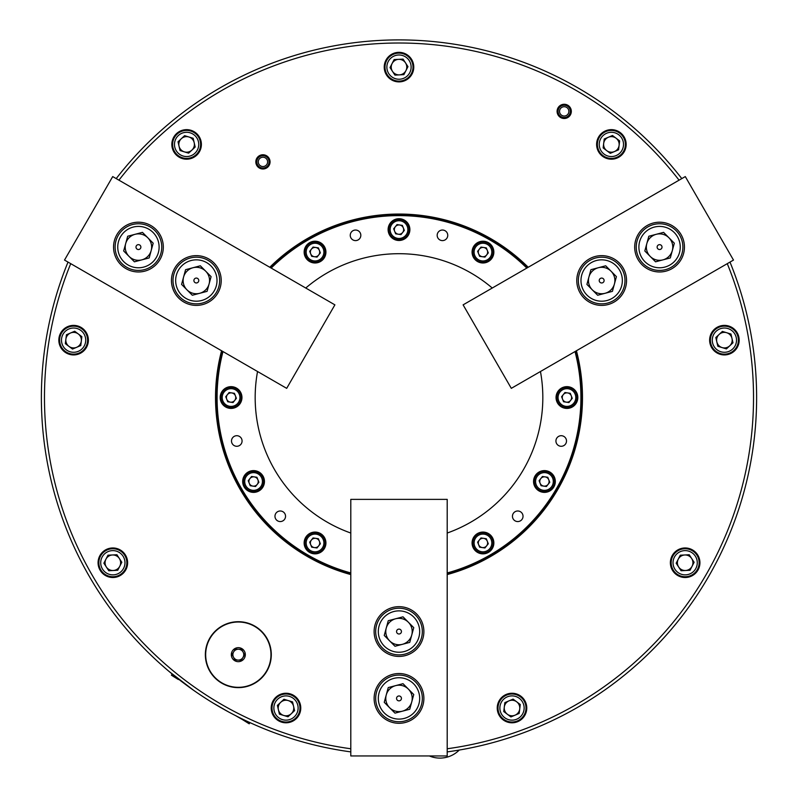 <?xml version="1.0" encoding="UTF-8"?>
<svg xmlns="http://www.w3.org/2000/svg" width="798" height="798" viewBox="0 0 798 798"><rect width="100%" height="100%" fill="white"/><g stroke="black" fill="none" stroke-linecap="round" stroke-linejoin="round"><path stroke-width="1.2" d="M212.487 702.679L228.567 711.946M231.31 713.412L238.263 717.003M250.861 723.038L249.954 722.619M238.562 717.153L249.205 723.806L249.983 722.569L242.283 719.477L235.52 715.606M194.812 691.148L191.111 688.534M188.587 686.709L182.313 682.041M168.907 671.317L193.585 690.28M729.99 262.093A357.634 357.634 0 0 1 447.199 751.896M350.801 751.896A357.634 357.634 0 0 1 68.01 262.093M727.277 263.659A354.521 354.521 0 0 1 447.199 748.763M350.801 748.763A354.521 354.521 0 0 1 70.723 263.659M205.355 654.669A32.967 32.967 0 0 1 238.323 621.702A32.967 32.967 0 0 1 271.29 654.669A32.967 32.967 0 0 1 238.323 687.627A32.967 32.967 0 0 1 205.355 654.669M171.839 144.418A14.773 14.773 0 0 1 186.612 129.645A14.773 14.773 0 0 1 201.385 144.418A14.773 14.773 0 0 1 186.612 159.191A14.773 14.773 0 0 1 171.839 144.418M58.833 340.157A14.773 14.773 0 0 1 73.596 325.385A14.773 14.773 0 0 1 88.369 340.157A14.773 14.773 0 0 1 73.596 354.93A14.773 14.773 0 0 1 58.833 340.157M98.074 562.74A14.773 14.773 0 0 1 112.847 547.967A14.773 14.773 0 0 1 127.62 562.74A14.773 14.773 0 0 1 112.847 577.513A14.773 14.773 0 0 1 98.074 562.74M271.22 708.025A14.773 14.773 0 0 1 285.993 693.253A14.773 14.773 0 0 1 300.766 708.025A14.773 14.773 0 0 1 285.993 722.798A14.773 14.773 0 0 1 271.22 708.025M497.234 708.025A14.773 14.773 0 0 1 512.007 693.253A14.773 14.773 0 0 1 526.78 708.025A14.773 14.773 0 0 1 512.007 722.798A14.773 14.773 0 0 1 497.234 708.025M670.38 562.74A14.773 14.773 0 0 1 685.153 547.967A14.773 14.773 0 0 1 699.926 562.74A14.773 14.773 0 0 1 685.153 577.513A14.773 14.773 0 0 1 670.38 562.74M709.631 340.157A14.773 14.773 0 0 1 724.404 325.385A14.773 14.773 0 0 1 739.167 340.157A14.773 14.773 0 0 1 724.404 354.93A14.773 14.773 0 0 1 709.631 340.157M596.615 144.418A14.773 14.773 0 0 1 611.388 129.645A14.773 14.773 0 0 1 626.161 144.418A14.773 14.773 0 0 1 611.388 159.191A14.773 14.773 0 0 1 596.615 144.418M384.227 67.112A14.773 14.773 0 0 1 399 52.339A14.773 14.773 0 0 1 413.773 67.112A14.773 14.773 0 0 1 399 81.885A14.773 14.773 0 0 1 384.227 67.112M350.801 574.57A183.48 183.48 0 0 1 221.585 350.761M269.784 267.27A183.48 183.48 0 0 1 528.216 267.27M576.415 350.761A183.48 183.48 0 0 1 447.199 574.57M581.702 397.534A182.702 182.702 0 0 0 575.717 351.16A182.702 182.702 0 0 1 447.199 573.762A182.702 182.702 0 0 0 581.702 397.534M527.518 267.669A182.702 182.702 0 0 0 270.482 267.669A182.702 182.702 0 0 1 527.518 267.669M222.283 351.16A182.702 182.702 0 0 0 350.801 573.762A182.702 182.702 0 0 1 222.283 351.16M557.094 111.381A7.112 7.112 0 0 1 564.206 104.269A7.112 7.112 0 0 1 571.318 111.381A7.112 7.112 0 0 1 564.206 118.493A7.112 7.112 0 0 1 557.094 111.381M570.959 111.381A6.753 6.753 0 0 0 564.206 104.628A6.753 6.753 0 0 0 557.453 111.381A6.753 6.753 0 0 0 564.206 118.134A6.753 6.753 0 0 0 570.959 111.381M255.829 161.874A7.112 7.112 0 0 1 262.941 154.762A7.112 7.112 0 0 1 270.053 161.874A7.112 7.112 0 0 1 262.941 168.986A7.112 7.112 0 0 1 255.829 161.874M269.694 161.874A6.753 6.753 0 0 0 262.941 155.121A6.753 6.753 0 0 0 256.188 161.874A6.753 6.753 0 0 0 262.941 168.627A6.753 6.753 0 0 0 269.694 161.874M258.283 161.874A4.668 4.668 0 0 1 262.941 157.216A4.668 4.668 0 0 1 267.609 161.874A4.668 4.668 0 0 1 262.941 166.543A4.668 4.668 0 0 1 258.283 161.874M570.351 111.381A6.145 6.145 0 0 0 564.206 105.236A6.145 6.145 0 0 0 558.071 111.381A6.145 6.145 0 0 0 564.206 117.525A6.145 6.145 0 0 0 570.351 111.381M269.086 161.874A6.145 6.145 0 0 0 262.941 155.73A6.145 6.145 0 0 0 256.806 161.874A6.145 6.145 0 0 0 262.941 168.019A6.145 6.145 0 0 0 269.086 161.874M568.874 111.381A4.668 4.668 0 0 0 564.206 106.713A4.668 4.668 0 0 0 559.548 111.381A4.668 4.668 0 0 0 564.206 116.039A4.668 4.668 0 0 0 568.874 111.381M116.209 178.602A357.634 357.634 0 0 1 681.791 178.602M118.932 180.168A354.521 354.521 0 0 1 679.068 180.168M350.801 533.044A143.83 143.83 0 0 1 257.545 371.519M305.744 288.028A143.83 143.83 0 0 1 492.256 288.028M540.455 371.519A143.83 143.83 0 0 1 447.199 533.044M388.117 229.605A10.883 10.883 0 0 1 399 218.712A10.883 10.883 0 0 1 409.883 229.605A10.883 10.883 0 0 1 399 240.487A10.883 10.883 0 0 1 388.117 229.605M304.148 252.098A10.883 10.883 0 0 1 315.03 241.215A10.883 10.883 0 0 1 325.923 252.098A10.883 10.883 0 0 1 315.03 262.981A10.883 10.883 0 0 1 304.148 252.098M472.077 252.098A10.883 10.883 0 0 1 482.97 241.215A10.883 10.883 0 0 1 493.852 252.098A10.883 10.883 0 0 1 482.97 262.981A10.883 10.883 0 0 1 472.077 252.098M350.252 235.32A5.287 5.287 0 0 1 355.539 230.033A5.287 5.287 0 0 1 360.826 235.32A5.287 5.287 0 0 1 355.539 240.607A5.287 5.287 0 0 1 350.252 235.32M437.174 235.32A5.287 5.287 0 0 1 442.461 230.033A5.287 5.287 0 0 1 447.748 235.32A5.287 5.287 0 0 1 442.461 240.607A5.287 5.287 0 0 1 437.174 235.32M222.981 351.559A181.924 181.924 0 0 0 350.801 572.954M447.199 572.954A181.924 181.924 0 0 0 575.019 351.559M533.553 481.493A10.883 10.883 0 0 1 544.435 470.611A10.883 10.883 0 0 1 555.318 481.493A10.883 10.883 0 0 1 544.435 492.376A10.883 10.883 0 0 1 533.553 481.493M556.046 397.534A10.883 10.883 0 0 1 566.929 386.651A10.883 10.883 0 0 1 577.812 397.534A10.883 10.883 0 0 1 566.929 408.416A10.883 10.883 0 0 1 556.046 397.534M472.077 542.959A10.883 10.883 0 0 1 482.97 532.076A10.883 10.883 0 0 1 493.852 542.959A10.883 10.883 0 0 1 482.97 553.852A10.883 10.883 0 0 1 472.077 542.959M242.682 481.493A10.883 10.883 0 0 1 253.565 470.611A10.883 10.883 0 0 1 264.447 481.493A10.883 10.883 0 0 1 253.565 492.376A10.883 10.883 0 0 1 242.682 481.493M304.148 542.959A10.883 10.883 0 0 1 315.03 532.076A10.883 10.883 0 0 1 325.923 542.959A10.883 10.883 0 0 1 315.03 553.852A10.883 10.883 0 0 1 304.148 542.959M220.188 397.534A10.883 10.883 0 0 1 231.071 386.651A10.883 10.883 0 0 1 241.954 397.534A10.883 10.883 0 0 1 231.071 408.416A10.883 10.883 0 0 1 220.188 397.534M555.927 440.995A5.287 5.287 0 0 1 561.213 435.708A5.287 5.287 0 0 1 566.5 440.995A5.287 5.287 0 0 1 561.213 446.281A5.287 5.287 0 0 1 555.927 440.995M512.456 516.276A5.287 5.287 0 0 1 517.742 510.989A5.287 5.287 0 0 1 523.029 516.276A5.287 5.287 0 0 1 517.742 521.563A5.287 5.287 0 0 1 512.456 516.276M274.971 516.276A5.287 5.287 0 0 1 280.258 510.989A5.287 5.287 0 0 1 285.544 516.276A5.287 5.287 0 0 1 280.258 521.563A5.287 5.287 0 0 1 274.971 516.276M231.5 440.995A5.287 5.287 0 0 1 236.787 435.708A5.287 5.287 0 0 1 242.073 440.995A5.287 5.287 0 0 1 236.787 446.281A5.287 5.287 0 0 1 231.5 440.995M526.82 268.078A181.924 181.924 0 0 0 271.18 268.078M374.122 631.547A24.878 24.878 0 0 0 399 656.425A24.878 24.878 0 0 0 423.878 631.547A24.878 24.878 0 0 0 399 606.67A24.878 24.878 0 0 0 374.122 631.547M374.122 698.41A24.878 24.878 0 0 0 399 723.287A24.878 24.878 0 0 0 423.878 698.41A24.878 24.878 0 0 0 399 673.532A24.878 24.878 0 0 0 374.122 698.41M447.199 755.945L447.199 499.378L350.801 499.378L350.801 755.945L447.199 755.945M459.249 750.05A27.212 27.212 0 0 1 429.314 755.945M241.345 660.106L238.133 660.106A5.446 5.446 0 0 1 233.704 651.786A5.446 5.446 0 0 1 243.131 652.116A5.446 5.446 0 0 1 238.133 660.106A5.446 5.446 0 0 0 242.941 657.552L244.607 654.889L241.654 649.333L235.37 649.113L232.048 654.45L234.991 659.996L241.275 660.215L244.547 654.769M244.258 658.37A6.992 6.992 0 0 0 242.033 648.734A6.992 6.992 0 0 0 232.388 650.959A6.992 6.992 0 0 0 234.612 660.604A6.992 6.992 0 0 0 244.258 658.37M210.632 637.363A32.658 32.658 0 0 1 255.629 626.979A32.658 32.658 0 0 1 266.013 671.966A32.658 32.658 0 0 1 221.016 682.36A32.658 32.658 0 0 1 210.632 637.363M242.941 657.552A5.446 5.446 0 0 0 241.205 650.051A5.446 5.446 0 0 0 233.515 657.223L234.931 659.886M243.131 652.116L241.714 649.452M238.512 649.223L235.5 649.123M233.704 651.786L232.108 654.56M180.677 680.794L182.054 681.851M178.333 679.517L172.178 673.961L171.41 675.188L178.333 679.517M242.283 719.477L240.118 717.931M412.975 66.384A13.995 13.995 0 0 1 399.728 81.087A13.995 13.995 0 0 1 385.025 67.84A13.995 13.995 0 0 1 398.272 53.137A13.995 13.995 0 0 1 412.975 66.384M411.11 66.483A12.13 12.13 0 0 1 399.628 79.221A12.13 12.13 0 0 1 386.89 67.74A12.13 12.13 0 0 1 398.372 55.002A12.13 12.13 0 0 1 411.11 66.483M392.077 63.581A7.771 7.771 0 0 0 399.409 74.872A7.771 7.771 0 0 0 405.524 62.882A7.771 7.771 0 0 0 392.077 63.581M407.968 66.643L403.08 59.112L394.112 59.581L390.032 67.581L394.92 75.112L403.888 74.643L407.968 66.643M415.419 714.978A23.322 23.322 0 0 1 382.432 714.828A23.322 23.322 0 0 1 382.581 681.851A23.322 23.322 0 0 1 415.568 681.991A23.322 23.322 0 0 1 415.419 714.978M384.317 712.973A20.678 20.678 0 0 1 384.437 683.726A20.678 20.678 0 0 1 413.683 683.856A20.678 20.678 0 0 1 413.564 713.103A20.678 20.678 0 0 1 384.317 712.973M395.638 685.632A13.217 13.217 0 0 0 389.614 707.716A13.217 13.217 0 0 0 411.748 701.891A13.217 13.217 0 0 0 395.638 685.632M400.716 700.145A2.444 2.444 0 0 0 400.736 696.694A2.444 2.444 0 0 0 397.284 696.674A2.444 2.444 0 0 0 397.264 700.135A2.444 2.444 0 0 0 400.716 700.145M409.743 709.252L413.763 694.529L403.01 683.687L388.257 687.577L384.237 702.3L394.99 713.133L409.743 709.252M415.419 648.116A23.322 23.322 0 0 1 382.432 647.966A23.322 23.322 0 0 1 382.581 614.989A23.322 23.322 0 0 1 415.568 615.128A23.322 23.322 0 0 1 415.419 648.116M384.317 646.111A20.678 20.678 0 0 1 384.437 616.864A20.678 20.678 0 0 1 413.683 616.994A20.678 20.678 0 0 1 413.564 646.24A20.678 20.678 0 0 1 384.317 646.111M395.638 618.769A13.217 13.217 0 0 0 389.614 640.854A13.217 13.217 0 0 0 411.748 635.028A13.217 13.217 0 0 0 395.638 618.769M400.716 633.283A2.444 2.444 0 0 0 400.736 629.831A2.444 2.444 0 0 0 397.284 629.812A2.444 2.444 0 0 0 397.264 633.273A2.444 2.444 0 0 0 400.716 633.283M409.743 642.39L413.763 627.667L403.01 616.824L388.257 620.714L384.237 635.437L394.99 646.27L409.743 642.39M486.68 261.495A10.105 10.105 0 0 1 473.563 255.809A10.105 10.105 0 0 1 479.249 242.702A10.105 10.105 0 0 1 492.366 248.387A10.105 10.105 0 0 1 486.68 261.495M474.72 255.36A8.868 8.868 0 0 1 479.708 243.859A8.868 8.868 0 0 1 491.209 248.836A8.868 8.868 0 0 1 486.221 260.338A8.868 8.868 0 0 1 474.72 255.36M481.254 247.759A4.668 4.668 0 0 1 486.62 255.001A4.668 4.668 0 0 1 478.63 253.814A4.668 4.668 0 0 1 481.254 247.759M484.945 257.106L488.296 252.886L486.311 247.879L480.985 247.091L477.633 251.31L479.618 256.318L484.945 257.106M402.711 239.001A10.105 10.105 0 0 1 389.604 233.315A10.105 10.105 0 0 1 395.289 220.198A10.105 10.105 0 0 1 408.396 225.884A10.105 10.105 0 0 1 402.711 239.001M390.761 232.856A8.868 8.868 0 0 1 395.738 221.355A8.868 8.868 0 0 1 407.239 226.343A8.868 8.868 0 0 1 402.262 237.844A8.868 8.868 0 0 1 390.761 232.856M397.284 225.265A4.668 4.668 0 0 1 402.651 232.497A4.668 4.668 0 0 1 394.661 231.31A4.668 4.668 0 0 1 397.284 225.265M400.975 234.612L404.327 230.393L402.352 225.385L397.025 224.587L393.673 228.807L395.648 233.814L400.975 234.612M318.751 261.495A10.105 10.105 0 0 1 305.634 255.809A10.105 10.105 0 0 1 311.32 242.702A10.105 10.105 0 0 1 324.437 248.387A10.105 10.105 0 0 1 318.751 261.495M306.791 255.36A8.868 8.868 0 0 1 311.779 243.859A8.868 8.868 0 0 1 323.28 248.836A8.868 8.868 0 0 1 318.292 260.338A8.868 8.868 0 0 1 306.791 255.36M313.325 247.759A4.668 4.668 0 0 1 318.691 255.001A4.668 4.668 0 0 1 310.691 253.814A4.668 4.668 0 0 1 313.325 247.759M317.015 257.106L320.367 252.886L318.382 247.879L313.055 247.091L309.704 251.31L311.689 256.318L317.015 257.106M534.431 480.017A10.105 10.105 0 0 1 545.912 471.498A10.105 10.105 0 0 1 554.43 482.98A10.105 10.105 0 0 1 542.949 491.498A10.105 10.105 0 0 1 534.431 480.017M545.732 472.725A8.868 8.868 0 0 1 553.204 482.8A8.868 8.868 0 0 1 543.129 490.261A8.868 8.868 0 0 1 535.667 480.197A8.868 8.868 0 0 1 545.732 472.725M549.044 482.182A4.668 4.668 0 0 1 540.096 483.209A4.668 4.668 0 0 1 545.114 476.885A4.668 4.668 0 0 1 549.044 482.182M539.109 480.705L541.084 485.713L546.411 486.501L549.762 482.291L547.777 477.274L542.45 476.486L539.109 480.705M259.849 473.583A10.105 10.105 0 0 1 261.485 487.778A10.105 10.105 0 0 1 247.28 489.413A10.105 10.105 0 0 1 245.654 475.209A10.105 10.105 0 0 1 259.849 473.583M260.507 487.009A8.868 8.868 0 0 1 248.058 488.436A8.868 8.868 0 0 1 246.622 475.987A8.868 8.868 0 0 1 259.081 474.551A8.868 8.868 0 0 1 260.507 487.009M250.672 485.154A4.668 4.668 0 0 1 254.253 476.885A4.668 4.668 0 0 1 257.225 484.396A4.668 4.668 0 0 1 250.672 485.154M256.916 477.274L251.589 476.486L248.238 480.705L250.223 485.713L255.55 486.501L258.891 482.291L256.916 477.274M556.934 396.047A10.105 10.105 0 0 1 568.415 387.529A10.105 10.105 0 0 1 576.924 399.01A10.105 10.105 0 0 1 565.443 407.529A10.105 10.105 0 0 1 556.934 396.047M568.236 388.766A8.868 8.868 0 0 1 575.697 398.83A8.868 8.868 0 0 1 565.632 406.302A8.868 8.868 0 0 1 558.161 396.227A8.868 8.868 0 0 1 568.236 388.766M571.548 398.212A4.668 4.668 0 0 1 562.59 399.249A4.668 4.668 0 0 1 567.617 392.915A4.668 4.668 0 0 1 571.548 398.212M561.602 396.736L563.578 401.753L568.914 402.541L572.256 398.322L570.281 393.314L564.954 392.516L561.602 396.736M321.315 535.049A10.105 10.105 0 0 1 322.951 549.243A10.105 10.105 0 0 1 308.746 550.879A10.105 10.105 0 0 1 307.12 536.675A10.105 10.105 0 0 1 321.315 535.049M321.973 548.475A8.868 8.868 0 0 1 309.524 549.902A8.868 8.868 0 0 1 308.088 537.453A8.868 8.868 0 0 1 320.547 536.017A8.868 8.868 0 0 1 321.973 548.475M312.138 546.62A4.668 4.668 0 0 1 315.719 538.351A4.668 4.668 0 0 1 318.691 545.862A4.668 4.668 0 0 1 312.138 546.62M318.382 538.74L313.055 537.952L309.704 542.171L311.689 547.179L317.015 547.977L320.367 543.757L318.382 538.74M173.774 286.462A23.322 23.322 0 0 1 190.393 257.963A23.322 23.322 0 0 1 218.891 274.582A23.322 23.322 0 0 1 202.273 303.08A23.322 23.322 0 0 1 173.774 286.462M191.071 260.527A20.678 20.678 0 0 1 216.328 275.26A20.678 20.678 0 0 1 201.595 300.517A20.678 20.678 0 0 1 176.338 285.784A20.678 20.678 0 0 1 191.071 260.527M209.086 283.998A13.217 13.217 0 0 0 192.966 267.739A13.217 13.217 0 0 0 186.951 289.824A13.217 13.217 0 0 0 209.086 283.998M193.974 281.145A2.444 2.444 0 0 0 196.956 282.881A2.444 2.444 0 0 0 198.692 279.899A2.444 2.444 0 0 0 195.709 278.153A2.444 2.444 0 0 0 193.974 281.145M181.575 284.407L192.318 295.25L207.081 291.36L211.091 276.637L200.348 265.794L185.585 269.684L181.575 284.407M607.797 258.023A23.322 23.322 0 0 1 624.166 286.652A23.322 23.322 0 0 1 595.527 303.021A23.322 23.322 0 0 1 579.168 274.382A23.322 23.322 0 0 1 607.797 258.023M621.622 285.963A20.678 20.678 0 0 1 596.226 300.477A20.678 20.678 0 0 1 581.712 275.081A20.678 20.678 0 0 1 607.108 260.567A20.678 20.678 0 0 1 621.622 285.963M592.276 289.824A13.217 13.217 0 0 0 614.42 283.998A13.217 13.217 0 0 0 598.3 267.739A13.217 13.217 0 0 0 592.276 289.824M602.31 278.163A2.444 2.444 0 0 0 599.308 279.879A2.444 2.444 0 0 0 601.024 282.881A2.444 2.444 0 0 0 604.026 281.165A2.444 2.444 0 0 0 602.31 278.163M605.682 265.794L590.919 269.684L586.909 284.407L597.652 295.25L612.415 291.36L616.425 276.637L605.682 265.794M115.88 253.026A23.322 23.322 0 0 1 132.488 224.537A23.322 23.322 0 0 1 160.987 241.156A23.322 23.322 0 0 1 144.368 269.644A23.322 23.322 0 0 1 115.88 253.026M133.166 227.091A20.678 20.678 0 0 1 158.433 241.824A20.678 20.678 0 0 1 143.7 267.091A20.678 20.678 0 0 1 118.433 252.358A20.678 20.678 0 0 1 133.166 227.091M151.181 250.562A13.217 13.217 0 0 0 135.062 234.313A13.217 13.217 0 0 0 129.047 256.397A13.217 13.217 0 0 0 151.181 250.562M136.069 247.709A2.444 2.444 0 0 0 139.052 249.455A2.444 2.444 0 0 0 140.797 246.472A2.444 2.444 0 0 0 137.805 244.727A2.444 2.444 0 0 0 136.069 247.709M123.67 250.971L134.413 261.814L149.176 257.934L153.186 243.2L142.443 232.368L127.69 236.248L123.67 250.971M665.702 224.587A23.322 23.322 0 0 1 682.071 253.225A23.322 23.322 0 0 1 653.432 269.594A23.322 23.322 0 0 1 637.063 240.956A23.322 23.322 0 0 1 665.702 224.587M679.527 252.527A20.678 20.678 0 0 1 654.131 267.041A20.678 20.678 0 0 1 639.617 241.654A20.678 20.678 0 0 1 665.013 227.141A20.678 20.678 0 0 1 679.527 252.527M650.18 256.397A13.217 13.217 0 0 0 672.325 250.562A13.217 13.217 0 0 0 656.205 234.313A13.217 13.217 0 0 0 650.18 256.397M660.215 244.737A2.444 2.444 0 0 0 657.213 246.452A2.444 2.444 0 0 0 658.929 249.445A2.444 2.444 0 0 0 661.931 247.729A2.444 2.444 0 0 0 660.215 244.737M663.587 232.368L648.824 236.248L644.814 250.971L655.557 261.814L670.31 257.934L674.33 243.2L663.587 232.368M208.777 258.971A24.878 24.878 0 0 0 174.792 268.078A24.878 24.878 0 0 0 183.899 302.063A24.878 24.878 0 0 0 217.884 292.956A24.878 24.878 0 0 0 208.777 258.971M150.872 225.545A24.878 24.878 0 0 0 116.887 234.652A24.878 24.878 0 0 0 125.994 268.637A24.878 24.878 0 0 0 159.979 259.53A24.878 24.878 0 0 0 150.872 225.545M64.508 260.068L286.691 388.347L334.891 304.856L112.708 176.577L64.508 260.068M614.101 302.063A24.878 24.878 0 0 0 623.208 268.078A24.878 24.878 0 0 0 589.223 258.971A24.878 24.878 0 0 0 580.116 292.956A24.878 24.878 0 0 0 614.101 302.063M672.006 268.637A24.878 24.878 0 0 0 681.113 234.652A24.878 24.878 0 0 0 647.128 225.545A24.878 24.878 0 0 0 638.021 259.53A24.878 24.878 0 0 0 672.006 268.637M685.292 176.577L463.109 304.856L511.309 388.347L733.492 260.068L685.292 176.577M472.965 541.483A10.105 10.105 0 0 1 484.446 532.964A10.105 10.105 0 0 1 492.964 544.445A10.105 10.105 0 0 1 481.483 552.964A10.105 10.105 0 0 1 472.965 541.483M484.266 534.191A8.868 8.868 0 0 1 491.728 544.266A8.868 8.868 0 0 1 481.663 551.727A8.868 8.868 0 0 1 474.202 541.662A8.868 8.868 0 0 1 484.266 534.191M487.578 543.647A4.668 4.668 0 0 1 478.63 544.675A4.668 4.668 0 0 1 483.648 538.351A4.668 4.668 0 0 1 487.578 543.647M477.633 542.171L479.618 547.179L484.945 547.977L488.296 543.757L486.311 538.74L480.985 537.952L477.633 542.171M237.355 389.614A10.105 10.105 0 0 1 238.981 403.818A10.105 10.105 0 0 1 224.787 405.444A10.105 10.105 0 0 1 223.151 391.249A10.105 10.105 0 0 1 237.355 389.614M238.013 403.04A8.868 8.868 0 0 1 225.555 404.476A8.868 8.868 0 0 1 224.128 392.018A8.868 8.868 0 0 1 236.577 390.591A8.868 8.868 0 0 1 238.013 403.04M228.168 401.185A4.668 4.668 0 0 1 231.749 392.915A4.668 4.668 0 0 1 234.722 400.426A4.668 4.668 0 0 1 228.168 401.185M234.422 393.314L229.086 392.516L225.744 396.736L227.719 401.753L233.046 402.541L236.398 398.322L234.422 393.314M622.56 152.837A13.995 13.995 0 0 1 602.969 155.59A13.995 13.995 0 0 1 600.216 135.989A13.995 13.995 0 0 1 619.817 133.236A13.995 13.995 0 0 1 622.56 152.837M621.073 151.72A12.13 12.13 0 0 1 604.086 154.104A12.13 12.13 0 0 1 601.702 137.116A12.13 12.13 0 0 1 618.689 134.732A12.13 12.13 0 0 1 621.073 151.72M608.355 137.256A7.771 7.771 0 0 0 606.709 150.623A7.771 7.771 0 0 0 619.108 145.366A7.771 7.771 0 0 0 608.355 137.256M618.56 149.815L619.657 140.907L612.485 135.5L604.226 139.012L603.128 147.919L610.29 153.326L618.56 149.815M727.547 353.793A13.995 13.995 0 0 1 710.759 343.3A13.995 13.995 0 0 1 721.252 326.522A13.995 13.995 0 0 1 738.04 337.005A13.995 13.995 0 0 1 727.547 353.793M727.128 351.968A12.13 12.13 0 0 1 712.584 342.881A12.13 12.13 0 0 1 721.671 328.337A12.13 12.13 0 0 1 736.215 337.424A12.13 12.13 0 0 1 727.128 351.968M726.679 332.716A7.771 7.771 0 0 0 716.823 341.903A7.771 7.771 0 0 0 729.701 345.843A7.771 7.771 0 0 0 726.679 332.716M726.419 348.906L732.983 342.781L730.968 334.033L722.38 331.409L715.816 337.524L717.831 346.272L726.419 348.906M678.799 575.208A13.995 13.995 0 0 1 672.684 556.386A13.995 13.995 0 0 1 691.507 550.271A13.995 13.995 0 0 1 697.622 569.094A13.995 13.995 0 0 1 678.799 575.208M679.647 573.543A12.13 12.13 0 0 1 674.35 557.233A12.13 12.13 0 0 1 690.659 551.937A12.13 12.13 0 0 1 695.956 568.246A12.13 12.13 0 0 1 679.647 573.543M691.676 558.51A7.771 7.771 0 0 0 678.23 559.208A7.771 7.771 0 0 0 685.562 570.5A7.771 7.771 0 0 0 691.676 558.51M681.073 570.74L690.041 570.271L694.12 562.271L689.233 554.74L680.265 555.209L676.185 563.208L681.073 570.74M499.129 713.492A13.995 13.995 0 0 1 506.54 695.138A13.995 13.995 0 0 1 524.894 702.559A13.995 13.995 0 0 1 517.473 720.903A13.995 13.995 0 0 1 499.129 713.492M500.845 712.764A12.13 12.13 0 0 1 507.269 696.854A12.13 12.13 0 0 1 523.179 703.287A12.13 12.13 0 0 1 516.745 719.188A12.13 12.13 0 0 1 500.845 712.764M519.727 708.973A7.771 7.771 0 0 0 508.974 700.863A7.771 7.771 0 0 0 507.329 714.23A7.771 7.771 0 0 0 519.727 708.973M503.747 711.527L510.91 716.933L519.179 713.432L520.276 704.514L513.104 699.118L504.845 702.619L503.747 711.527M272.607 703.926A13.995 13.995 0 0 1 290.083 694.639A13.995 13.995 0 0 1 299.37 712.115A13.995 13.995 0 0 1 281.894 721.402A13.995 13.995 0 0 1 272.607 703.926M274.392 704.474A12.13 12.13 0 0 1 289.534 696.425A12.13 12.13 0 0 1 297.584 711.577A12.13 12.13 0 0 1 282.442 719.616A12.13 12.13 0 0 1 274.392 704.474M291.29 713.711A7.771 7.771 0 0 0 288.268 700.584A7.771 7.771 0 0 0 278.412 709.771A7.771 7.771 0 0 0 291.29 713.711M277.405 705.392L279.42 714.14L288.008 716.774L294.572 710.649L292.557 701.901L283.968 699.277L277.405 705.392M105.226 550.999A13.995 13.995 0 0 1 124.588 555.119A13.995 13.995 0 0 1 120.468 574.48A13.995 13.995 0 0 1 101.107 570.361A13.995 13.995 0 0 1 105.226 550.999M106.244 552.565A12.13 12.13 0 0 1 123.022 556.136A12.13 12.13 0 0 1 119.451 572.914A12.13 12.13 0 0 1 102.673 569.343A12.13 12.13 0 0 1 106.244 552.565M113.256 570.5A7.771 7.771 0 0 0 119.371 558.51A7.771 7.771 0 0 0 105.925 559.208A7.771 7.771 0 0 0 113.256 570.5M107.959 555.209L103.88 563.208L108.767 570.74L117.735 570.271L121.815 562.271L116.927 554.74L107.959 555.209M75.311 326.262A13.995 13.995 0 0 1 87.491 341.863A13.995 13.995 0 0 1 71.89 354.043A13.995 13.995 0 0 1 59.71 338.442A13.995 13.995 0 0 1 75.311 326.262M75.082 328.118A12.13 12.13 0 0 1 85.635 341.634A12.13 12.13 0 0 1 72.119 352.187A12.13 12.13 0 0 1 61.566 338.671A12.13 12.13 0 0 1 75.082 328.118M68.917 346.362A7.771 7.771 0 0 0 81.316 341.105A7.771 7.771 0 0 0 70.563 332.995A7.771 7.771 0 0 0 68.917 346.362M74.693 331.24L66.433 334.751L65.336 343.659L72.508 349.065L80.768 345.554L81.865 336.646L74.693 331.24M196.847 134.872A13.995 13.995 0 0 1 196.148 154.652A13.995 13.995 0 0 1 176.378 153.954A13.995 13.995 0 0 1 177.066 134.174A13.995 13.995 0 0 1 196.847 134.872M195.48 136.149A12.13 12.13 0 0 1 194.882 153.286A12.13 12.13 0 0 1 177.735 152.687A12.13 12.13 0 0 1 178.343 135.54A12.13 12.13 0 0 1 195.48 136.149M179.031 146.164A7.771 7.771 0 0 0 191.909 150.104A7.771 7.771 0 0 0 188.887 136.977A7.771 7.771 0 0 0 179.031 146.164M193.176 138.293L184.597 135.67L178.024 141.785L180.039 150.533L188.627 153.166L195.191 147.041L193.176 138.293"/></g></svg>
